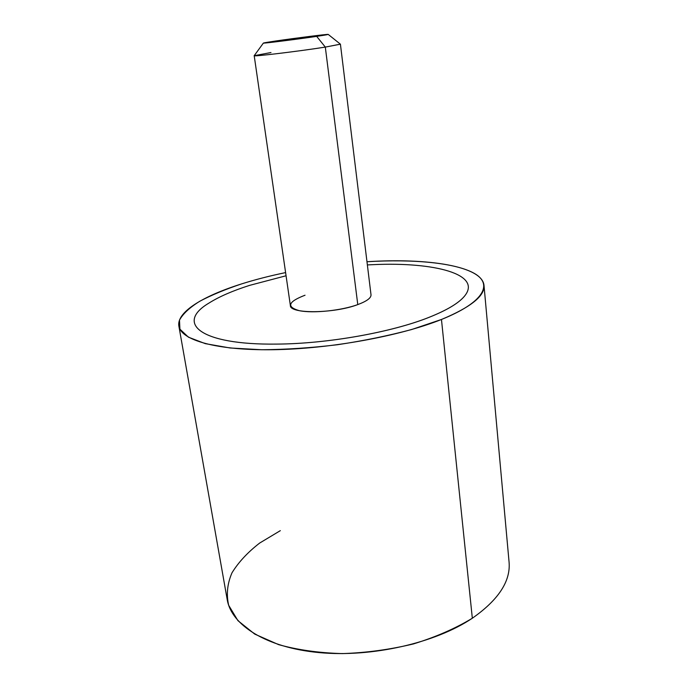 <?xml version="1.0" encoding="UTF-8"?>
<svg xmlns="http://www.w3.org/2000/svg" width="688" height="688" viewBox="0 0 688 688"><rect width="100%" height="100%" fill="white"/><g stroke="black" fill="none" stroke-linecap="round" stroke-linejoin="round"><path stroke-width="1.03" d="M357.777 304.595L325.312 47.094L340.422 44.187L371.013 294.808C371.202 297.956 366.79 301.224 357.777 304.595C334.084 313.676 289.691 314.046 290.379 305.567L254.199 55.694C252.281 56.88 299.185 51.239 325.312 47.094L357.777 304.595C341.394 310.598 313.178 313.53 299.4 310.701C286.148 306.891 288.023 301.731 305.033 295.221M270.977 52.529L254.199 55.694M328.219 34.417L340.397 44.161L325.312 47.094L316.678 36.378L328.219 34.417C328.434 33.953 295.221 38.132 275.897 40.979L263.401 43.06C261.449 43.757 296.786 39.336 316.678 36.378L325.312 47.094C298.73 51.316 251.146 57.009 254.216 55.659L263.401 43.06M367.366 264.923L373.429 264.639C434.403 261.836 482.666 274.254 464.469 296.193C458.698 303.159 446.933 310.185 429.183 317.28C391.85 332.287 327.307 343.811 276.662 344.095C199.124 345.101 175.449 322.81 209.057 303.021C219.205 296.64 232.725 290.757 249.615 285.374L286.062 275.768M316.678 36.378L270.143 42.501C259.918 43.585 261.836 43.077 275.897 40.979L320.539 35.105C331.65 33.884 330.369 34.314 316.678 36.378M483.999 285.365L509.068 562.053C510.771 581.136 498.525 599.859 472.329 618.228L441.464 319.473C470.79 307.244 484.971 295.874 483.999 285.365C482.107 266.11 427.919 257.794 366.979 261.732C413.497 258.929 455.68 262.756 474.565 273.532C493.176 284.264 483.965 302.393 441.464 319.473L472.329 618.228C435.538 642.97 371.916 657.599 319.086 652.594C266.161 647.632 231.383 625.031 227.221 599.652L178.871 326.078C180.953 340.061 216.29 350.553 273.231 349.719C330.034 348.911 400.287 336.062 441.464 319.473L411.648 329.526C388.617 335.684 363.909 340.749 337.516 344.722C310.993 347.887 285.744 349.564 261.775 349.745L230.102 347.982L205.282 343.639L188.435 337.18L179.921 329.156L179.482 320.144C182.905 313.831 189.682 307.527 199.795 301.241C211.483 295.092 225.389 289.321 241.497 283.938C203.158 295.986 176.446 312.12 178.871 326.078M285.606 272.594C269.859 275.854 255.153 279.638 241.497 283.938C255.153 279.638 269.859 275.854 285.606 272.594M209.057 303.03C175.457 322.818 199.124 345.109 276.662 344.103C327.316 343.828 391.85 332.304 429.183 317.297C446.933 310.202 458.698 303.167 464.469 296.201M280.334 530.646L259.686 543.038C247.757 552.258 238.53 562.173 232.002 572.786C227.289 583.639 226.189 594.475 228.683 605.311L237.928 620.645L254.715 634.087L278.588 644.622C297.689 649.945 318.965 652.938 342.418 653.6C366.48 652.783 390.182 649.549 413.531 643.908C435.882 637.002 455.482 628.436 472.329 618.228"/></g></svg>
